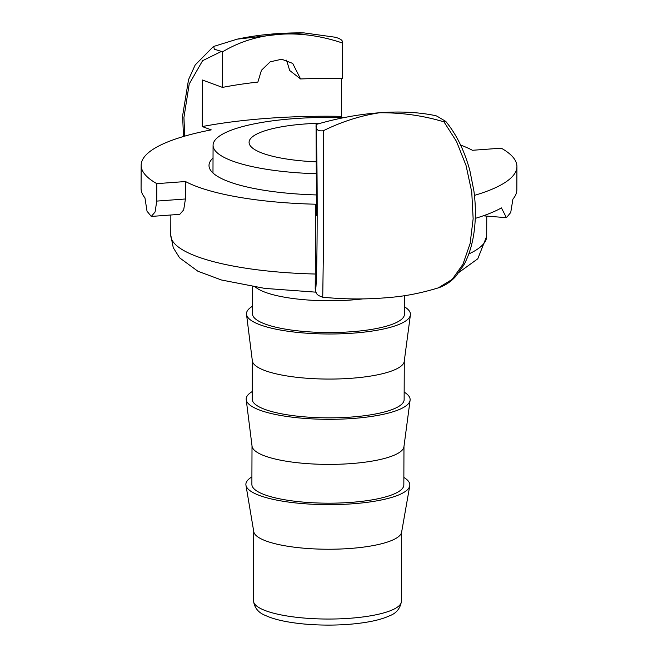 <?xml version="1.0" encoding="UTF-8"?>
<svg xmlns="http://www.w3.org/2000/svg" width="658" height="658" viewBox="0 0 658 658"><rect width="100%" height="100%" fill="white"/><g stroke="black" fill="none" stroke-linecap="round" stroke-linejoin="round"><path stroke-width="0.99" d="M409.761 485.793L401.61 532.223A73.984 18.021 -179.8 0 1 349.883 548.484A73.984 18.021 -179.8 0 1 253.782 531.713L245.952 485.226A81.979 19.97 0.2 0 0 352.441 503.806A81.979 19.97 0.2 0 0 409.761 485.793A81.979 19.97 0.2 0 0 403.864 477.437M404.497 295.648L404.431 314.285A75.983 18.506 -179.8 0 1 351.24 331.755A75.983 18.506 -179.8 0 1 252.475 313.759L252.573 286.641M251.907 476.91A81.979 19.97 0.2 0 0 245.952 485.226M404.464 306.793A81.979 19.97 -179.8 0 1 410.395 314.935A81.979 19.97 -179.8 0 1 353.042 333.154A81.979 19.97 -179.8 0 1 246.52 314.359A81.979 19.97 -179.8 0 1 252.499 306.258M410.395 314.935L404.234 361.406A75.983 18.506 -179.8 0 1 351.076 378.292A75.983 18.506 -179.8 0 1 252.351 360.88L246.52 314.359M404.275 361.119L404.135 399.612A75.983 18.506 -179.8 0 1 350.944 417.082A75.983 18.506 -179.8 0 1 252.179 399.085L252.31 360.592M404.16 392.11A81.979 19.97 -179.8 0 1 410.09 400.261A81.979 19.97 -179.8 0 1 352.746 418.48A81.979 19.97 -179.8 0 1 246.215 399.686A81.979 19.97 -179.8 0 1 252.203 391.584M410.09 400.261L403.938 446.733A75.983 18.506 -179.8 0 1 350.78 463.619A75.983 18.506 -179.8 0 1 252.055 446.206L246.215 399.686M403.971 446.445L403.839 484.938A75.983 18.506 -179.8 0 1 350.648 502.408A75.983 18.506 -179.8 0 1 251.882 484.411L252.014 445.91M278.926 34.364L304.037 32.9L335.202 37.226C340.548 38.707 342.95 40.483 342.415 42.556A189.529 3.816 89.9 0 1 342.464 43.009C320.767 35.705 299.587 32.826 278.926 34.364C258.298 35.853 239.528 41.66 222.626 51.793A189.529 102.286 -99.1 0 0 221.425 51.423L214.344 49.21L213.661 46.455L237.193 39.159L278.926 34.364M341.584 78.606L341.56 117.65M342.464 43.009L342.333 78.623A167.954 40.919 -179.8 0 0 300.566 78.96L289.693 70.496L286.534 60.149M316.062 124.502C337.801 118.144 359.005 114.229 379.666 112.757C360.65 115.627 341.864 121.623 323.317 130.745C317.962 131.386 315.56 129.503 316.103 125.11A189.529 3.816 -90.1 0 0 316.062 124.502L316.49 215.462L315.569 204.21A157.961 38.485 -179.8 0 1 185.498 181.534L185.433 198.987L156.76 201.093L156.818 183.64A187.818 45.756 0.2 0 1 141.157 165.257A187.818 45.756 0.2 0 1 211.259 129.873L202.261 126.566L202.425 80.021L222.503 87.407A167.954 40.919 -179.8 0 1 257.87 82.085L261.448 70.283L270.175 61.827L281.698 59.228L292.703 63.423L300.566 78.96M222.503 87.407L222.626 51.793M437.093 116.236L445.787 121.409L444.01 121.894C423.439 115.644 401.989 112.6 379.666 112.757C400.294 111.202 419.039 112.189 435.892 115.718A189.529 102.286 80.9 0 1 437.093 116.236M315.569 204.21L315.223 288.73M316.564 194.941A119.97 29.223 -179.8 0 1 214.524 174.304A119.97 29.223 -179.8 0 1 209.005 165.495A119.97 29.223 -179.8 0 1 213.028 158.027M185.433 198.987L183.681 209.91L179.766 214.344L151.274 216.433L147.022 211.202L144.933 197.795A187.818 45.756 0.2 0 1 141.075 188.525L141.157 165.257M460.608 145.073A157.961 38.485 -179.8 0 1 472.452 150.287L501.256 148.173A187.949 45.789 0.2 0 1 516.925 166.564L516.843 189.841A187.949 45.789 0.2 0 1 512.919 199.094L510.731 212.476L506.446 217.683L501.421 207.912A187.949 45.789 0.2 0 1 475.273 218.382M322.749 296.454L323.267 260.025C323.703 222.248 323.497 161.506 323.308 130.769M444.01 121.919L456.52 141.486L466.045 165.471L471.745 191.972L473.143 218.769L470.116 243.567L462.928 264.319L452.186 279.387L438.253 287.9M156.818 183.64L185.498 181.534M156.76 201.093L155.082 212.008L151.274 216.433M474.443 195.385A187.949 45.789 0.2 0 0 516.925 166.564M202.261 126.566A203.947 49.687 -179.8 0 1 341.453 116.359M316.07 161.827A79.98 19.485 -179.8 0 1 250.953 146.578A79.98 19.485 -179.8 0 1 249.078 142.358A79.98 19.485 -179.8 0 1 320.38 123.243M316.638 173.745A115.972 28.253 -179.8 0 1 215.791 151.406A115.972 28.253 -179.8 0 1 213.077 145.286A115.972 28.253 -179.8 0 1 343.443 117.708M401.438 601.28A73.984 18.021 -179.8 0 1 349.637 618.29A73.984 18.021 -179.8 0 1 253.478 600.77C254.473 607.902 258.462 612.795 265.445 615.46C270.742 617.92 277.437 619.918 285.539 621.456C298.362 623.866 312.706 625.084 328.564 625.1C343.246 625.067 356.578 623.99 368.562 621.868C377.092 620.354 384.099 618.323 389.594 615.781C396.322 613.33 400.261 608.502 401.438 601.28L401.676 531.853M255.501 287.102A75.983 18.506 0.2 0 0 351.356 299.999A75.983 18.506 0.2 0 0 362.813 298.897M184.742 136.132L183.936 117.511L189.216 83.994L202.606 60.684L221.425 51.423M316.103 125.11C316.811 142.745 317.279 183.656 317.156 221.195C317.049 265.116 316.161 295.171 315.281 288.591M315.157 287.776L315.281 288.607M459.218 272.206L477.782 258.791L486.69 236.271A157.961 38.485 -179.8 0 1 468.776 253.98M315.33 274.024A157.961 38.485 -179.8 0 1 170.776 235.169L170.841 215.001M253.717 531.335L253.478 600.77M316.013 292.177L264.697 288.385L221.491 280.004L197.926 271.261L179.576 257.804L173.251 247.688L170.776 235.169M486.69 236.271L486.755 216.104M438.796 287.719C421.729 292.974 405.386 296.215 389.775 297.441C367.411 299.513 345.047 299.439 322.691 297.21C316.153 294.842 316.317 294.027 315.19 288.484M183.508 136.494L182.603 115.866L188.542 79.618L195.196 64.945L213.282 46.677M237.193 39.159C257.994 34.71 280.275 32.629 304.037 32.9M438.73 287.743C445.153 285.564 450.87 281.731 455.879 276.261L463.939 264.787C468.48 256.398 471.687 246.61 473.554 235.416C475.866 221.359 475.981 206.554 473.916 191.009L469.886 170.669C464.523 150.83 456.488 134.405 445.779 121.417M506.446 217.683L483.227 215.816M213.077 145.286L212.978 172.988"/></g></svg>
